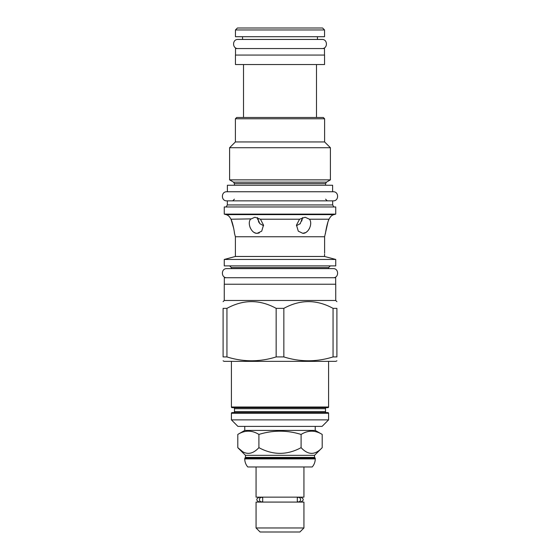 <?xml version="1.0" encoding="UTF-8"?>
<svg xmlns="http://www.w3.org/2000/svg" width="560" height="560" viewBox="0 0 560 560"><rect width="100%" height="100%" fill="white"/><g stroke="black" fill="none" stroke-linecap="round" stroke-linejoin="round"><path stroke-width="0.84" d="M244.755 458.122L315.245 458.122L315.245 458.906A12.229 12.229 0 0 1 312.214 466.97L247.786 466.97A12.229 12.229 0 0 1 244.755 458.906L245.469 457.408L314.531 457.408L314.531 455.329L245.469 455.329L237.797 447.657L242.27 451.339M315.245 458.122L314.531 457.408M303.933 466.97L303.933 497.14L256.067 497.14L256.067 466.97M262.682 501.438L262.682 497.791A2.275 2.009 90 0 0 259.469 499.611A2.275 2.009 90 0 0 262.682 501.438M261.471 501.893L258.993 501.893L260.358 502.082M298.529 501.893A2.275 2.009 -90 0 0 298.529 497.336A2.275 2.009 -90 0 0 297.318 497.791L297.318 501.438A2.275 2.009 -90 0 0 298.529 501.893L301.007 501.893L299.642 502.082M299.642 497.14L301.007 497.336L298.529 497.336M260.358 497.14L258.993 497.336C256.06 498.855 256.06 500.374 258.993 501.893M256.067 502.082L303.933 502.082L303.933 527.968L256.067 527.968L256.067 502.082M256.067 527.968L260.099 532L299.901 532L303.933 527.968M245.469 457.408L245.469 455.329M315.245 430.423L322.203 434.434L322.203 447.657C315.168 455.245 308.133 455.245 301.098 447.657C287.035 455.245 272.965 455.245 258.902 447.657C251.867 455.245 244.832 455.245 237.797 447.657L237.797 434.434L244.755 430.423L315.245 430.423L315.245 426.391M322.203 447.657L314.531 455.329M322.203 434.434C315.168 430.094 308.133 430.094 301.098 434.434C287.035 430.094 272.965 430.094 258.902 434.434C251.867 430.094 244.832 430.094 237.797 434.434M258.902 434.434L258.902 447.657M244.755 430.423L244.755 426.391M322.077 426.391L237.923 426.391L231.42 419.881L328.58 419.881L322.077 426.391M231.42 413.252A0.651 0.651 0 0 1 232.071 412.601L327.929 412.601A0.651 0.651 0 0 1 328.58 413.252L231.42 413.252L231.42 419.881M326.564 412.601L233.436 412.601L326.564 412.601A1.043 1.043 0 0 1 325.521 411.558L325.521 408.702A1.043 1.043 0 0 1 326.564 407.659M233.436 412.601A1.043 1.043 0 0 0 234.479 411.558L234.479 408.702A1.043 1.043 0 0 0 233.436 407.659M232.071 407.659L327.929 407.659A0.651 0.651 0 0 0 328.58 407.008L231.42 407.008A0.651 0.651 0 0 0 232.071 407.659M223.097 360.794L224.07 361.354L335.93 361.354L336.903 360.794M276.15 356.923L283.85 356.923C300.251 362.061 316.652 362.061 333.053 356.923L336.903 356.923C336.903 362.061 336.903 362.061 336.903 356.923C336.903 362.061 336.903 362.061 336.903 356.923L336.903 308.357L333.053 308.357C316.652 299.39 300.251 299.39 283.85 308.357L276.15 308.357L276.15 356.923C259.749 362.061 243.348 362.061 226.947 356.923L223.097 356.923C223.097 362.061 223.097 362.061 223.097 356.923C223.097 362.061 223.097 362.061 223.097 356.923L223.097 308.357C223.097 299.39 223.097 299.39 223.097 308.357C223.097 299.39 223.097 299.39 223.097 308.357L226.947 308.357L226.947 356.923M224.266 300.482L224.266 284.228L335.734 284.228L335.734 300.482L224.266 300.482L223.097 301.658M336.903 308.357C336.903 299.39 336.903 299.39 336.903 308.357C336.903 299.39 336.903 299.39 336.903 308.357M283.85 308.357L283.85 356.923M276.15 308.357C259.749 299.39 243.348 299.39 226.947 308.357M224.329 284.228L224.329 277.725L335.671 277.725L335.671 284.228M224.266 265.888L335.734 265.888L335.734 259.448L224.266 259.448L224.266 265.888M324.555 255.766L324.555 256.473L327.152 257.152L324.555 256.473L235.389 256.473L224.266 259.448M324.555 256.473L324.583 254.219M327.88 222.264L324.611 236.754L235.389 236.754L235.389 256.473M324.569 254.982L324.562 255.43M328.853 219.541L328.349 220.899M233.765 228.585L231.014 219.212C233.086 223.531 234.745 233.877 234.465 233.31L235.389 236.754M234.465 233.31L234.346 232.239M250.075 227.416L250.306 227.955M254.016 232.372L254.457 232.61M254.555 232.659L254.947 232.841M254.996 232.862L255.808 233.128M256.508 233.261L257.936 233.261M258.636 233.128L259.28 232.918M302.771 233.31L298.291 231.168L296.485 225.099L299.565 219.212L305.109 217.238L309.421 219.212C313.103 223.531 308.315 233.877 302.771 233.31L305.543 232.61M306.285 232.176L307.531 231.14M308.175 230.433L308.672 229.782M309.218 228.914L309.533 228.298M299.88 224.021L300.447 223.356M301.693 221.13L302.575 217.784M309.421 219.212L328.986 219.212L330.218 217.238A6.503 6.503 0 0 1 333.914 214.613L226.086 214.613A6.503 6.503 0 0 1 229.782 217.238L231.014 219.212L250.831 218.89M325.535 233.31C325.255 233.877 326.914 223.531 328.986 219.212M260.435 219.212L263.515 225.085L261.709 231.168L257.229 233.31C251.685 233.877 246.897 223.531 250.579 219.212L254.891 217.238L260.435 219.212L299.565 219.212M226.086 214.613L224.266 214.123L335.734 214.123L333.914 214.613M335.734 214.123L335.734 206.969L224.266 206.969L224.266 214.123M332.612 191.751L332.612 185.248L227.388 185.248L227.388 191.751L333.193 191.751L226.807 191.751C220.934 191.471 220.934 201.138 226.807 200.858L227.325 200.858L227.325 204.939L332.675 204.939L333.844 206.969M333.193 191.751C339.066 191.471 339.066 201.138 333.193 200.858L227.325 200.858M233.569 182.161L229.6 179.865L330.4 179.865L326.431 182.161L233.569 182.161L234.409 183.624L234.409 185.248M324.611 118.783L235.389 118.783L236.691 117.481L323.309 117.481L324.611 118.783L324.611 141.939L330.4 147.721L229.6 147.721L229.6 179.865M235.389 118.783L235.389 141.939L324.611 141.939M243.516 117.481L243.516 64.547M316.484 117.481L316.484 64.547M235.452 64.547L324.548 64.547L324.548 55.055L235.452 55.055L235.452 64.547M235.515 55.055L235.515 48.552L324.485 48.552L324.485 55.055M237.986 48.552C232.12 48.832 232.12 39.165 237.986 39.445L242.543 39.445L242.543 36.715M237.986 39.445L322.014 39.445L317.457 39.445L317.457 36.715M235.452 36.715L324.548 36.715L324.548 29.953L322.595 28L237.405 28L235.452 29.953L235.452 36.715M235.452 29.953L324.548 29.953M302.596 217.602L300.237 223.615L296.443 225.708M263.557 225.708L259.763 223.615L257.404 217.602M257.411 217.679L257.88 219.905M258.412 221.375L259.091 222.677M333.053 308.357L333.053 356.923M301.098 434.434L301.098 447.657M226.807 200.858L333.193 200.858M226.807 191.751L227.388 191.751M226.807 268.618L231.357 268.618L231.357 267.582L328.643 267.582L328.643 268.618L333.193 268.618L226.807 268.618C220.934 268.338 220.934 278.005 226.807 277.725M333.193 268.618C339.066 268.338 339.066 278.005 333.193 277.725M322.014 39.445C327.88 39.165 327.88 48.832 322.014 48.552M315.245 458.906L244.755 458.906M234.479 411.558L325.521 411.558M234.479 408.702L325.521 408.702M326.431 182.161L325.591 183.624L234.409 183.624M261.471 497.336L258.993 497.336M301.007 501.893C303.94 500.374 303.94 498.855 301.007 497.336M328.58 413.252L328.58 419.881M328.58 361.354L328.58 407.008M231.42 361.354L231.42 407.008M335.734 300.482L336.903 301.658M231.357 267.582L229.663 265.888M327.152 257.152L335.734 259.448M324.611 236.754L324.611 253.253M227.325 204.939L226.156 206.969M332.675 200.858L332.675 204.939M234.409 199.164L232.722 200.858M325.591 183.624L325.591 185.248M330.4 147.721L330.4 179.865M235.389 141.939L229.6 147.721M325.591 199.164L327.278 200.858M328.643 267.582L330.337 265.888"/></g></svg>
